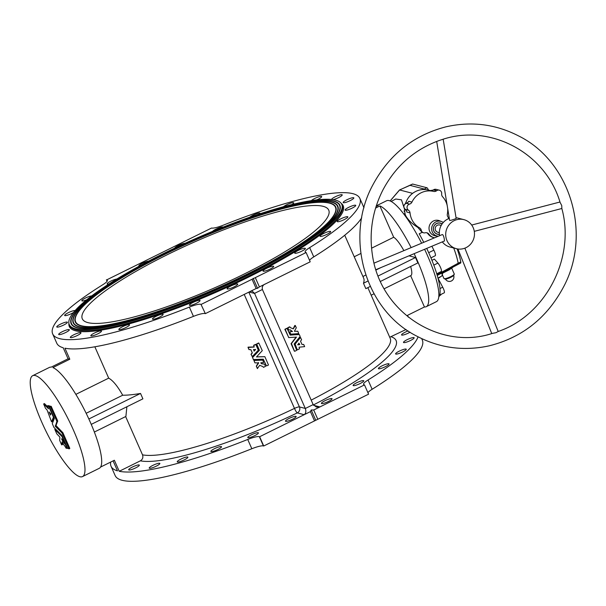 <?xml version="1.0" encoding="UTF-8"?>
<svg xmlns="http://www.w3.org/2000/svg" width="606" height="606" viewBox="0 0 606 606"><rect width="100%" height="100%" fill="white"/><g stroke="black" fill="none" stroke-linecap="round" stroke-linejoin="round"><path stroke-width="0.91" d="M376.288 205.843A56.267 12.658 63.7 0 1 376.387 205.798L386.545 200.775A56.267 12.658 63.7 0 1 389.166 200.631A56.267 12.658 63.7 0 1 421.625 243.218M424.601 249.286A56.267 12.658 63.7 0 1 436.411 301.659L426.253 306.681A56.267 12.658 63.7 0 1 424.442 306.969L410.648 275.685M317.794 419.276L313.703 410.004L364.494 384.893L368.584 394.173L314.522 420.897L310.431 411.618L259.641 436.729L263.731 446.001L314.522 420.897M265.64 283.835L259.413 286.911L255.323 277.639L306.113 252.528L310.204 261.807L265.64 283.835C262.928 284.843 261.853 286.729 262.406 289.494L254.543 293.38A4.5 4.303 -75.5 0 1 254.573 293.433L305.288 408.436A4.5 4.303 -75.5 0 1 305.318 408.489C306.257 411.345 305.886 413.413 304.204 414.701L297.288 412.906A4.5 0.742 64.4 0 1 294.478 408.406A139.168 25.876 156.2 0 1 142.516 454.841L125.639 416.572M252.255 356.593L251.119 354.427L252.338 352.934L250.899 349.67L248.99 349.594L248.043 347.458L254.187 347.049L253.793 345.428A140.107 26.05 156.2 0 0 255.793 344.503L258.345 350.177L252.255 356.593L251.013 354.283L252.225 352.798L250.816 349.601M249.104 349.662L248.051 347.147L254.05 346.92L253.649 345.299A139.168 25.876 156.2 0 0 255.634 344.382L255.793 344.443M257.55 368.546L256.406 366.282L258.679 362.903L254.921 362.858L253.975 360.479L262.731 360.115L263.671 362.494L260.8 362.782L261.436 363.721L264.602 364.183L265.458 366.425A140.107 26.05 156.2 0 1 263.459 367.35L262.921 366.592L259.716 365.327L257.338 368.531L256.308 366.138L258.451 362.577M254.921 362.858L253.869 360.335L262.686 360.07M261.375 363.661L264.443 364.062M263.459 367.35L262.906 366.585M258.8 343.041L262.284 350.639L256.49 356.942L264.875 356.699L268.488 365.017A140.107 26.05 156.2 0 1 266.496 365.941L263.307 359.199L253.376 359.54L252.573 357.54L259.398 350.344L256.671 343.905A139.168 25.876 156.2 0 0 258.641 342.981L258.815 343.094A140.107 26.05 156.2 0 1 256.83 344.026L256.671 343.905M266.496 365.941L263.284 359.199M253.49 359.608L252.467 357.396L259.239 350.223L256.603 344.064M94.854 346.791L108.686 378.144C112.905 380.447 117.579 386.143 122.692 395.226A139.168 25.876 -23.8 0 0 140.524 393.445L142.902 398.839L91.241 424.374M126.881 406.762L125.896 416.443L94.354 432.04M82.537 476.581A56.267 12.658 -116.3 0 0 68.948 420.534A56.267 12.658 -116.3 0 0 32.671 375.697A56.267 12.658 -116.3 0 0 41.708 422.026A56.267 12.658 -116.3 0 0 82.537 476.581L99.248 468.324A56.267 12.658 63.7 0 0 88.627 418.488A56.267 12.658 63.7 0 0 52.881 367.584L69.804 359.222L68.069 358.805L63.206 347.768A167.87 31.209 156.2 0 1 56.759 343.178L52.669 333.898A167.87 31.209 156.2 0 1 102.861 284.684A15.006 2.788 156.2 0 0 107.345 280.29A15.006 2.788 156.2 0 0 106.724 279.866L211.577 228.038A15.006 2.788 156.2 0 0 223.167 225.22A167.87 31.209 156.2 0 1 359.858 198.42A167.87 31.209 156.2 0 1 309.666 247.627L313.756 256.906A15.006 2.788 -23.8 0 0 309.537 260.3M205.04 313.552A15.006 2.788 -23.8 0 0 193.443 316.377L189.36 307.098A15.006 2.788 156.2 0 1 200.95 304.28L205.351 313.635L256.141 288.532L252.051 279.252L255.323 277.639M193.443 316.377A167.87 31.209 156.2 0 1 64.933 348.192L69.804 359.222M248.816 292.153L299.432 406.914A4.5 4.303 -75.5 0 1 297.288 412.906A143.675 26.709 156.2 0 1 140.365 460.833L119.223 471.286L114.36 460.249L100.573 467.067M68.069 358.805L51.184 367.145A56.267 12.658 63.7 0 0 49.381 367.441L32.671 375.697M113.087 460.878L117.496 470.862A167.87 31.209 156.2 0 1 111.049 466.264A167.87 31.209 156.2 0 1 110.701 462.06M140.365 460.833C142.652 459.409 143.364 457.416 142.516 454.841M140.524 393.445L88.855 418.988M122.692 395.226L86.158 413.284M108.686 378.144L75.848 394.37M300.644 337.527L300.046 337.512L294.751 344.094L297.145 349.715L297.667 349.783A140.107 26.05 156.2 0 0 299.493 348.814L299.069 347.193L304.651 346.632L303.712 344.496L301.985 344.466L300.546 341.201L301.583 339.663L300.462 337.504L295.114 344.11L297.296 349.768M303.712 344.496L301.985 344.466M289.971 326.952L289.441 326.884A139.168 25.876 156.2 0 1 287.63 327.846L288.494 330.096L290.259 329.846L292.433 331.444L289.782 331.793L290.736 334.171L298.743 333.611L297.788 331.232L294.372 331.277L296.296 327.808L295.357 325.558L293.334 328.853L290.35 327.649L289.827 326.892A140.107 26.05 156.2 0 1 288.001 327.861L288.645 330.149M295.357 325.558L294.751 325.558L293.168 328.876M297.894 331.3L294.372 331.277M290.062 329.846L292.047 331.437L289.312 331.952L290.721 334.171M296.084 337.118L291.062 343.685L294.365 351.169L294.872 351.253A140.107 26.05 156.2 0 0 296.713 350.283L294.13 343.966L300.152 336.421L299.22 334.482L290.221 335.103L287.047 328.369A140.107 26.05 156.2 0 1 285.199 329.331L288.714 337.58L296.485 337.118L291.433 343.572L294.516 351.23M287.199 328.422L286.683 328.346A139.168 25.876 156.2 0 1 284.85 329.308L288.804 337.648M299.326 334.55L290.115 335.035M344.731 235.242L363.645 278.116A139.168 25.876 156.2 0 1 363.464 283.244L365.842 288.638L370.311 286.426M359.858 198.42L363.941 207.691A167.87 31.209 156.2 0 1 363.979 207.767M361.714 217.804A167.87 31.209 156.2 0 1 313.756 256.906M363.509 380.636A5.818 1.083 156.2 0 1 363.751 380.803A5.818 1.083 156.2 0 1 358.866 384.136A5.818 1.083 156.2 0 1 353.109 385.492A5.818 1.083 156.2 0 1 357.381 382.431A5.818 1.083 156.2 0 1 363.509 380.636M388.81 363.751A5.818 1.083 156.2 0 1 389.052 363.918A5.818 1.083 156.2 0 1 384.166 367.251A5.818 1.083 156.2 0 1 378.409 368.607A5.818 1.083 156.2 0 1 382.681 365.547A5.818 1.083 156.2 0 1 388.81 363.751M405.997 349.064A5.818 1.083 156.2 0 1 406.24 349.23A5.818 1.083 156.2 0 1 401.354 352.563A5.818 1.083 156.2 0 1 395.597 353.919A5.818 1.083 156.2 0 1 399.869 350.866A5.818 1.083 156.2 0 1 405.997 349.064M413.898 337.58A5.818 1.083 156.2 0 1 414.14 337.747A5.818 1.083 156.2 0 1 409.255 341.08A5.818 1.083 156.2 0 1 403.498 342.435A5.818 1.083 156.2 0 1 407.77 339.375A5.818 1.083 156.2 0 1 413.898 337.58M410.057 332.194A5.818 1.083 156.2 0 1 404.679 334.595A5.818 1.083 156.2 0 1 401.573 334.929A5.818 1.083 156.2 0 1 408.111 330.921M331.815 398.566A5.818 1.083 156.2 0 1 332.058 398.733A5.818 1.083 156.2 0 1 327.172 402.066A5.818 1.083 156.2 0 1 321.415 403.422A5.818 1.083 156.2 0 1 325.687 400.369A5.818 1.083 156.2 0 1 331.815 398.566M389.719 337.247L406.043 329.505M418.072 336.815A167.87 31.209 156.2 0 1 368.047 379.992A15.006 2.788 156.2 0 0 363.562 384.393A15.006 2.788 156.2 0 0 364.183 384.818L364.494 384.893M375.599 208.063L379.886 205.942A56.267 12.658 63.7 0 1 411.141 247.604M414.14 253.672A56.267 12.658 63.7 0 1 426.253 306.681M408.346 317.188L407.527 315.332L424.442 306.969M376.387 205.798A56.267 12.658 63.7 0 1 378.189 205.502L376.061 206.555M354.23 256.77L360.828 253.505M371.561 248.195L393.695 237.257L379.886 205.942M362.918 276.48L365.797 275.056M375.985 270.018L381.03 267.526M403.876 250.642A21.566 4.856 -116.3 0 0 393.695 237.257M363.464 283.244L367.978 281.01M378.106 276.003L415.496 257.52L408.974 255.83M380.401 281.442L417.875 262.921L415.496 257.52M384.151 288.789L410.876 275.578A21.566 4.856 -116.3 0 0 410.641 266.496M139.092 464.961A5.818 1.083 156.2 0 1 139.335 465.128A5.818 1.083 156.2 0 1 134.449 468.461A5.818 1.083 156.2 0 1 128.692 469.817A5.818 1.083 156.2 0 1 132.964 466.764A5.818 1.083 156.2 0 1 139.092 464.961M159.613 463.272A5.818 1.083 156.2 0 1 159.855 463.438A5.818 1.083 156.2 0 1 154.969 466.772A5.818 1.083 156.2 0 1 149.212 468.135A5.818 1.083 156.2 0 1 153.485 465.075A5.818 1.083 156.2 0 1 159.613 463.272M187.64 457A5.818 1.083 156.2 0 1 187.875 457.166A5.818 1.083 156.2 0 1 182.997 460.499A5.818 1.083 156.2 0 1 177.24 461.863A5.818 1.083 156.2 0 1 181.512 458.803A5.818 1.083 156.2 0 1 187.64 457M221.258 446.577A5.818 1.083 156.2 0 1 221.501 446.736A5.818 1.083 156.2 0 1 216.615 450.076A5.818 1.083 156.2 0 1 210.858 451.432A5.818 1.083 156.2 0 1 215.13 448.372A5.818 1.083 156.2 0 1 221.258 446.577M258.179 432.699A5.818 1.083 156.2 0 1 258.421 432.866A5.818 1.083 156.2 0 1 253.535 436.199A5.818 1.083 156.2 0 1 247.778 437.555A5.818 1.083 156.2 0 1 252.051 434.502A5.818 1.083 156.2 0 1 258.179 432.699M295.887 416.33A5.818 1.083 156.2 0 1 296.129 416.489A5.818 1.083 156.2 0 1 291.244 419.829A5.818 1.083 156.2 0 1 285.487 421.185A5.818 1.083 156.2 0 1 289.759 418.125A5.818 1.083 156.2 0 1 295.887 416.33M247.733 439.464A15.006 2.788 156.2 0 1 259.33 436.646L263.421 445.918A15.006 2.788 -23.8 0 0 251.823 448.743L247.733 439.464A167.87 31.209 156.2 0 1 119.223 471.286M189.36 307.098A167.87 31.209 156.2 0 1 52.669 333.898M421.685 338.602L422.321 340.057A167.87 31.209 156.2 0 1 372.137 389.272A15.006 2.788 -23.8 0 0 367.918 392.665M81.174 325.937A142.357 26.467 -23.8 0 0 218.842 287.517A142.357 26.467 -23.8 0 0 335.436 212.645A142.357 26.467 -23.8 0 0 194.837 240.256A142.357 26.467 -23.8 0 0 79.644 325.467A142.357 26.467 -23.8 0 0 81.174 325.937M79.53 326.748A144.236 26.815 -23.8 0 0 243.695 276.291A144.236 26.815 -23.8 0 0 333.058 202.677A144.236 26.815 -23.8 0 0 194.7 239.938A144.236 26.815 -23.8 0 0 73.887 316.983A144.236 26.815 -23.8 0 0 79.53 326.748M79.204 326.907A144.607 26.884 -23.8 0 0 219.054 287.88A144.607 26.884 -23.8 0 0 337.497 211.827A144.607 26.884 -23.8 0 0 194.67 239.87A144.607 26.884 -23.8 0 0 77.651 326.429A144.607 26.884 -23.8 0 0 79.204 326.907M77.568 327.717A146.485 27.232 -23.8 0 0 244.294 276.48A146.485 27.232 -23.8 0 0 335.05 201.715A146.485 27.232 -23.8 0 0 194.526 239.552A146.485 27.232 -23.8 0 0 71.834 317.802A146.485 27.232 -23.8 0 0 77.568 327.717M77.242 327.884A146.857 27.3 -23.8 0 0 219.266 288.244A146.857 27.3 -23.8 0 0 339.549 211.002A146.857 27.3 -23.8 0 0 194.503 239.491A146.857 27.3 -23.8 0 0 75.659 327.391A146.857 27.3 -23.8 0 0 77.242 327.884M335.603 200.169A148.924 27.687 156.2 0 1 341.776 204.374A148.924 27.687 156.2 0 1 216.69 289.804A148.924 27.687 156.2 0 1 69.258 324.566A148.924 27.687 156.2 0 1 178.717 246.233A148.924 27.687 156.2 0 1 335.603 200.169M251.823 448.743A167.87 31.209 156.2 0 1 115.14 475.543L111.049 466.264M305.129 248.271A5.818 1.083 156.2 0 1 305.371 248.437A5.818 1.083 156.2 0 1 300.485 251.77A5.818 1.083 156.2 0 1 294.728 253.126A5.818 1.083 156.2 0 1 299 250.066A5.818 1.083 156.2 0 1 305.129 248.271M330.429 231.386A5.818 1.083 156.2 0 1 330.671 231.553A5.818 1.083 156.2 0 1 325.786 234.886A5.818 1.083 156.2 0 1 320.029 236.242A5.818 1.083 156.2 0 1 324.301 233.181A5.818 1.083 156.2 0 1 330.429 231.386M347.617 216.698A5.818 1.083 156.2 0 1 347.859 216.865A5.818 1.083 156.2 0 1 342.973 220.198A5.818 1.083 156.2 0 1 337.216 221.554A5.818 1.083 156.2 0 1 341.489 218.501A5.818 1.083 156.2 0 1 347.617 216.698M355.517 205.214A5.818 1.083 156.2 0 1 355.76 205.381A5.818 1.083 156.2 0 1 350.874 208.714A5.818 1.083 156.2 0 1 345.117 210.07A5.818 1.083 156.2 0 1 349.389 207.01A5.818 1.083 156.2 0 1 355.517 205.214M353.593 197.707A5.818 1.083 156.2 0 1 353.836 197.874A5.818 1.083 156.2 0 1 348.95 201.207A5.818 1.083 156.2 0 1 343.193 202.563A5.818 1.083 156.2 0 1 347.465 199.51A5.818 1.083 156.2 0 1 353.593 197.707M331.558 199.48A5.818 1.083 156.2 0 1 336.035 196.412A5.818 1.083 156.2 0 1 341.973 194.7A5.818 1.083 156.2 0 1 342.216 194.859A5.818 1.083 156.2 0 1 339.072 197.367A5.818 1.083 156.2 0 1 333.02 199.654M311.355 200.616A5.818 1.083 156.2 0 1 316.468 197.677A5.818 1.083 156.2 0 1 321.453 196.389A5.818 1.083 156.2 0 1 321.695 196.549A5.818 1.083 156.2 0 1 316.817 199.882M283.517 206.714A5.818 1.083 156.2 0 1 288.683 203.851A5.818 1.083 156.2 0 1 293.425 202.662A5.818 1.083 156.2 0 1 293.668 202.821A5.818 1.083 156.2 0 1 291.865 204.57M249.831 217.198A5.818 1.083 156.2 0 1 254.99 214.312A5.818 1.083 156.2 0 1 259.807 213.085A5.818 1.083 156.2 0 1 260.05 213.251A5.818 1.083 156.2 0 1 259.785 213.842M212.661 231.333A5.818 1.083 156.2 0 1 217.69 228.341A5.818 1.083 156.2 0 1 222.887 226.962A5.818 1.083 156.2 0 1 223.122 227.121M174.763 248.096A5.818 1.083 156.2 0 1 179.096 245.112A5.818 1.083 156.2 0 1 185.05 243.309M139.221 266.14A5.818 1.083 156.2 0 1 138.85 265.951A5.818 1.083 156.2 0 1 142.508 263.186A5.818 1.083 156.2 0 1 148.72 261.065M109.088 283.881A5.818 1.083 156.2 0 1 107.156 283.881A5.818 1.083 156.2 0 1 110.678 281.184A5.818 1.083 156.2 0 1 116.867 279.01M86.741 299.781A5.818 1.083 156.2 0 1 81.855 300.765A5.818 1.083 156.2 0 1 85.522 298A5.818 1.083 156.2 0 1 91.733 295.88M75.068 310.598A5.818 1.083 156.2 0 1 75.083 310.598A5.818 1.083 156.2 0 0 68.94 312.393A5.818 1.083 156.2 0 0 64.668 315.453A5.818 1.083 156.2 0 0 67.948 315.059A5.818 1.083 156.2 0 0 73.447 312.537M67.168 322.081A5.818 1.083 156.2 0 1 67.41 322.248A5.818 1.083 156.2 0 1 62.524 325.581A5.818 1.083 156.2 0 1 56.767 326.937A5.818 1.083 156.2 0 1 61.039 323.884A5.818 1.083 156.2 0 1 67.168 322.081M69.092 329.588A5.818 1.083 156.2 0 1 69.334 329.747A5.818 1.083 156.2 0 1 64.448 333.088A5.818 1.083 156.2 0 1 58.691 334.444A5.818 1.083 156.2 0 1 62.963 331.384A5.818 1.083 156.2 0 1 69.092 329.588M80.712 332.596A5.818 1.083 156.2 0 1 80.954 332.762A5.818 1.083 156.2 0 1 76.068 336.095A5.818 1.083 156.2 0 1 70.311 337.451A5.818 1.083 156.2 0 1 74.583 334.398A5.818 1.083 156.2 0 1 80.712 332.596M101.232 330.906A5.818 1.083 156.2 0 1 101.475 331.073A5.818 1.083 156.2 0 1 96.589 334.406A5.818 1.083 156.2 0 1 90.832 335.769A5.818 1.083 156.2 0 1 95.104 332.709A5.818 1.083 156.2 0 1 101.232 330.906M129.26 324.634A5.818 1.083 156.2 0 1 129.495 324.801A5.818 1.083 156.2 0 1 124.616 328.134A5.818 1.083 156.2 0 1 118.859 329.497A5.818 1.083 156.2 0 1 123.132 326.437A5.818 1.083 156.2 0 1 129.26 324.634M162.878 314.211A5.818 1.083 156.2 0 1 163.12 314.37A5.818 1.083 156.2 0 1 158.234 317.711A5.818 1.083 156.2 0 1 152.477 319.067A5.818 1.083 156.2 0 1 156.749 316.006A5.818 1.083 156.2 0 1 162.878 314.211M199.798 300.334A5.818 1.083 156.2 0 1 200.041 300.5A5.818 1.083 156.2 0 1 195.155 303.833A5.818 1.083 156.2 0 1 189.398 305.189A5.818 1.083 156.2 0 1 193.67 302.136A5.818 1.083 156.2 0 1 199.798 300.334M237.507 283.964A5.818 1.083 156.2 0 1 237.749 284.123A5.818 1.083 156.2 0 1 232.863 287.464A5.818 1.083 156.2 0 1 227.106 288.82A5.818 1.083 156.2 0 1 231.378 285.759A5.818 1.083 156.2 0 1 237.507 283.964M273.435 266.201A5.818 1.083 156.2 0 1 273.677 266.367A5.818 1.083 156.2 0 1 268.791 269.7A5.818 1.083 156.2 0 1 263.034 271.056A5.818 1.083 156.2 0 1 267.307 268.003A5.818 1.083 156.2 0 1 273.435 266.201M309.666 247.627A15.006 2.788 156.2 0 0 305.182 252.028A15.006 2.788 156.2 0 0 305.803 252.452L306.113 252.528M200.95 304.28L205.351 313.635M252.051 279.252L201.26 304.363M323.149 206.328A134.668 25.035 156.2 0 1 328.732 210.13A134.668 25.035 156.2 0 1 215.622 287.38A134.668 25.035 156.2 0 1 82.302 318.817A134.668 25.035 156.2 0 1 181.285 247.983A134.668 25.035 156.2 0 1 323.149 206.328M81.499 325.778A141.986 26.399 -23.8 0 0 243.104 276.109A141.986 26.399 -23.8 0 0 331.065 203.639A141.986 26.399 -23.8 0 0 194.867 240.317A141.986 26.399 -23.8 0 0 75.939 316.165A141.986 26.399 -23.8 0 0 81.499 325.778M339.496 211.123A146.675 27.27 -23.8 0 0 335.285 201.798A146.675 27.27 -23.8 0 0 335.163 201.753M71.788 317.923A146.675 27.27 -23.8 0 0 71.735 318.036A146.675 27.27 -23.8 0 0 75.78 327.437M337.444 211.941A144.425 26.853 -23.8 0 0 333.292 202.768A144.425 26.853 -23.8 0 0 333.179 202.722M73.841 317.105A144.425 26.853 -23.8 0 0 73.788 317.218A144.425 26.853 -23.8 0 0 77.773 326.475M335.391 212.759A142.168 26.429 -23.8 0 0 331.308 203.73A142.168 26.429 -23.8 0 0 331.187 203.684M75.894 316.279A142.168 26.429 -23.8 0 0 75.841 316.4A142.168 26.429 -23.8 0 0 79.765 325.505M262.406 289.494A4.5 4.303 -75.5 0 0 262.436 289.547L313.15 404.55A4.5 4.303 -75.5 0 0 313.181 404.603L316.4 407.073L319.93 406.921L313.582 405.278M250.407 291.365L252.21 291.138L254.543 293.38M259.3 286.964L257.558 288.289L256.209 288.494M310.431 411.618L311.226 409.974L313.703 410.004M107.08 281.29L106.414 279.783M292.047 331.437L292.433 331.444M299.728 344.526L298.925 343.094L297.766 344.837L299.637 344.708L298.781 343.276M297.682 344.632L299.334 344.526M315.628 419.95L311.226 409.974M257.558 288.289L253.156 278.305M256.527 356.873L264.807 356.661M255.512 349.404L254.187 351.101L253.482 349.495L255.603 349.609L254.012 351.101M463.855 219.637A15.006 14.355 104.5 0 0 446.198 230.56A15.006 14.355 104.5 0 0 456.333 248.687A15.006 14.355 104.5 0 0 470.385 244.385A15.006 14.355 104.5 0 0 473.9 229.613A15.006 14.355 104.5 0 0 463.855 219.637L457.5 217.986A15.006 14.355 104.5 0 0 456.03 217.69M449.304 218.38A15.006 14.355 104.5 0 0 439.608 235.689M442.312 241.877A15.006 14.355 104.5 0 0 449.97 247.036L456.333 248.687M374.053 263.125L442.304 234.56C442.91 234.552 443.524 235.749 444.145 238.15L444.509 240.961L375.879 269.685M436.691 141.425L449.614 220.304C449.349 221.145 456.454 218.486 456.166 218.501L443.168 139.221M498.193 331.482L495.973 332.702L492.511 333.338C441.554 350.563 380.507 313.544 372.395 254.838C369.001 232.136 372.523 210.479 382.954 189.883C395.786 165.892 414.595 149.417 439.395 140.44L442.198 139.524C490.095 123.298 545.415 152.704 560.058 202.29L561.747 205.578L561.838 208.502L474.286 231.348M441.221 225.394L439.736 225.008A3.75 3.591 104.5 0 0 435.32 227.742A3.75 3.591 104.5 0 0 437.85 232.272L439.342 232.659M453.349 266.875L449.281 269.814L442.706 273.124L441.941 275.919L437.979 278.093M447.183 205.449A19.695 18.839 104.5 0 0 442.615 196.791A3.75 3.591 -75.5 0 1 441.676 193.791A3.378 3.227 104.5 0 0 436.57 190.754A3.75 3.591 -75.5 0 1 433.563 191.413A19.695 18.839 104.5 0 0 411.951 202.093A3.75 3.591 -75.5 0 1 409.55 204.108A3.378 3.227 104.5 0 0 408.467 210.206A3.75 3.591 -75.5 0 1 410.035 212.895A19.695 18.839 104.5 0 0 419.519 227.826A3.75 3.591 -75.5 0 1 421.276 230.288L420.034 229.962L422.14 232.356L419.193 233.81A53.457 12.022 63.7 0 1 423.745 242.332M426.722 248.407A53.457 12.022 63.7 0 1 438.752 297.061M431.949 260.353L434.366 259.088L437.911 263.08A5.121 1.151 63.7 0 1 440.744 268.011A5.121 1.151 63.7 0 1 441.274 271.533L436.737 273.768M437.032 274.73L458.174 263.216L457.825 264.345M453.697 248.005A39.761 8.946 63.7 0 1 458.174 263.216L460.795 261.921A4.5 1.015 63.7 0 1 460.651 263.042L437.229 275.419M442.024 224.076A5.628 5.378 104.5 0 0 433.585 227.288A5.628 5.378 104.5 0 0 439.403 234.204M443.244 222.5A7.59 7.257 104.5 0 0 431.873 226.849A7.59 7.257 104.5 0 0 438.327 236.226M442.138 223.917A5.78 5.53 104.5 0 0 433.548 227.28A5.78 5.53 104.5 0 0 439.418 234.393M421.276 230.288A3.378 3.227 104.5 0 0 425.185 232.795A3.75 3.591 -75.5 0 1 428.904 234.128A9.938 9.507 104.5 0 0 434.07 237.688A9.938 9.507 104.5 0 0 434.563 237.802M448.622 218.637A3.378 3.227 104.5 0 0 447.993 217.077A3.75 3.591 -75.5 0 1 447.334 214.077A19.695 18.839 104.5 0 0 447.637 208.214M441.592 221.576L439.365 220.705A7.878 7.537 104.5 0 0 429.275 226.174A7.878 7.537 104.5 0 0 435.441 235.855L437.812 236.173M404.672 210.668L404.013 211.055A53.563 12.052 63.7 0 1 404.785 211.986M404.088 211.146L404.679 210.835M430.442 190.602L428.472 190.087A19.695 18.839 104.5 0 0 405.535 203.593M404.656 208.85A19.695 18.839 104.5 0 0 405.437 215.191C407.921 219.834 412.042 223.894 417.799 227.379L419.519 227.826M406.179 210.252L405.967 209.668M428.904 234.128L428.056 233.908A9.938 9.507 104.5 0 0 433.229 237.469L434.07 237.688M422.14 232.356A3.378 3.227 104.5 0 0 422.753 232.583L423.602 232.802M457.182 248.877A24.285 5.462 63.7 0 1 457.265 249.286M405.02 213.486L403.831 214.092M403.854 214.123L405.043 213.577M404.641 209.487L401.452 199.821L395.718 199.018L391.181 201.465M420.034 229.962L417.799 227.379M412.648 193.352L399.596 189.966L390.181 200.98M404.369 209.1L404.384 208.509M405.27 203.76L406.861 200.291M412.489 184.126A1.879 0.424 63.7 0 1 412.55 184.057A1.879 0.424 63.7 0 1 412.633 184.05L410.012 185.345L424.321 189.057L426.942 187.762A1.879 0.424 63.7 0 1 428.215 189.587L428.434 190.079M412.633 184.05L426.942 187.762M457.113 248.861A39.761 8.946 63.7 0 1 460.795 261.921M458.295 252.331A21.755 4.893 -116.3 0 0 458.583 252.035A21.755 4.893 -116.3 0 0 458.886 251.422M428.056 233.908A3.75 3.591 104.5 0 0 426.518 232.704M390.105 200.95L399.521 189.966L409.883 185.406M424.844 189.534L424.321 189.057L423.299 189.526M406.497 210.911L405.24 209.358A1.879 0.515 -55.8 0 0 405.285 209.381L408.467 210.206M433.26 190.026L430.381 190.587L433.563 191.413M431.889 246.241L433.843 250.142A5.492 1.235 63.7 0 1 435.237 255.74A5.492 1.235 63.7 0 1 435.131 255.77M440.903 294.455A5.492 1.235 63.7 0 1 440.668 295.084L439.524 295.645M438.04 278.336L442.713 287.206A5.121 1.151 63.7 0 1 444.213 292.819L439.714 295.046M441.918 273.874L443.971 278.533A5.628 1.045 -23.8 0 0 444.145 278.677L445.107 279.025A4.878 0.909 -23.8 0 0 450.796 277.298A4.878 0.909 -23.8 0 0 453.871 275.162L454.258 274.215A5.628 1.045 -23.8 0 0 454.265 273.995L451.788 268.375M444.145 278.677A5.628 1.045 -23.8 0 0 450.712 276.677A5.628 1.045 -23.8 0 0 454.258 274.215M49.601 406.202L48.169 405.55M51.571 421.882L53.419 417.208L48.722 406.482L47.359 405.944L48.525 408.808L43.64 403.975L45.488 408.27L47.079 410.012L51.563 421.89L52.389 421.481L53.987 417.436M47.662 406.747L44.45 403.611M61.729 444.895L62.054 441.888A9.378 2.106 -116.3 0 0 65.153 446.463L65.963 448.099L67.152 448.41L65.198 443.978A5.159 1.159 63.7 0 1 61.562 438.767L63.827 440.827L61.85 436.328L54.866 429.533L56.805 433.851L59.888 437.123L59.691 440.418L61.547 444.69L62.539 444.516L62.645 442.91M65.319 443.13A5.159 1.159 63.7 0 1 63.395 440.426M68.986 448.872L69.758 448.281L62.903 432.737L56.002 425.556L57.706 420.95L51.192 406.315L49.169 406.414L54.366 418.375L52.29 423.624L53.919 427.397L61.88 435.411L67.614 448.342L68.94 448.682L61.963 432.934L55.358 426.351L56.888 421.352L50.533 406.952L49.184 406.414M50.889 413.959L49.056 411.928L50.449 415.049L50.889 413.959M305.288 408.436L299.432 406.914A4.5 0.833 -23.8 0 0 294.478 408.406L244.21 294.425M367.85 287.645L390.196 338.315A139.168 25.876 156.2 0 1 311.204 400.119M391.249 336.815A143.675 26.709 156.2 0 1 313.363 404.952M368.047 379.992L372.137 389.272M341.178 203.351A149.674 27.831 156.2 0 1 217.493 291.622A149.674 27.831 156.2 0 1 68.91 323.437M341.776 204.374L342.223 205.389A148.924 27.687 156.2 0 1 217.137 290.819A148.924 27.687 156.2 0 1 69.705 325.581L69.258 324.566M254.573 293.433L249.089 292.016M305.318 408.489L313.181 404.603M107.239 281.032L106.724 279.866M291.948 331.611L292.334 331.611M299.243 344.7L299.637 344.708M410.035 212.895L406.853 212.077A3.75 3.591 -75.5 0 0 405.285 209.381A3.378 3.227 104.5 0 1 406.368 203.29L409.55 204.108M407.952 202.321L406.3 203.29A1.879 0.485 75.2 0 1 406.368 203.29A3.75 3.591 -75.5 0 0 408.77 201.268L411.951 202.093M428.215 189.587L427.601 189.89M430.381 190.587A3.75 3.591 -75.5 0 0 433.388 189.936L436.131 189.352A3.378 3.227 104.5 0 0 433.388 189.936L436.57 190.754M412.55 184.057L399.475 190.019M405.202 209.32A1.879 0.515 -55.8 0 0 405.24 209.358C403.058 206.904 403.407 204.873 406.3 203.29M448.963 269.132L449.281 269.814M433.843 250.142L428.692 252.687M437.911 263.08L433.79 265.11M442.713 287.206L439.986 288.554M69.758 448.281L68.94 448.682M62.903 432.737L62.085 433.146M62.782 432.532L61.963 432.934M56.176 425.942L55.358 426.351M56.002 425.556L55.184 425.957M57.752 421.132L56.934 421.534M57.706 420.95L56.888 421.352M51.351 406.543L50.533 406.952M51.192 406.315L50.374 406.724M65.607 443.774L65.198 443.978M62.236 436.131L61.85 436.328M55.502 429.048L54.873 429.366M47.359 405.944L48.177 405.543L47.374 405.944M44.496 403.588L43.677 403.99M53.805 417.019L53.419 417.208M49.541 406.073L48.722 406.482M49.381 405.846L48.563 406.255M371.175 295.198L374.046 293.781M298.811 334.489L299.228 334.482M289.494 326.876L289.873 326.884M297.379 331.247L297.796 331.232M294.842 325.498L295.258 325.49M303.197 344.435L303.614 344.428M300.121 337.474L300.538 337.459M498.147 331.474C545.673 315.476 575.518 257.883 561.83 208.487M372.963 184.716C344.019 237.491 365.047 310.03 416.617 336.05C439.562 348.109 463.779 351.359 489.254 345.814C522.107 337.565 546.794 318.089 563.3 287.38C592.213 234.143 570.496 161.575 518.797 136.032C495.761 124.139 471.521 121.064 446.084 126.798C413.709 135.146 389.332 154.454 372.963 184.716M559.967 202.01L471.695 225.046M498.185 331.467L464.855 248.172M491.746 333.558L457.916 248.998M458.939 251.558L458.583 252.035M436.131 189.352L439.305 190.178M435.237 255.74L430.934 257.868M445.455 279.071A4.5 4.5 0 0 0 451.235 281.055A4.5 4.5 0 0 0 453.667 275.45M437.994 278.169A4.5 4.5 0 0 0 440.539 276.684M49.995 406.012L49.169 406.414M69.796 448.47L68.978 448.879M64.221 440.63L63.827 440.827M55.472 429.025L54.828 429.343M62.539 444.516L61.721 444.918M44.458 403.566L43.64 403.975M52.381 421.488L51.563 421.89"/></g></svg>
